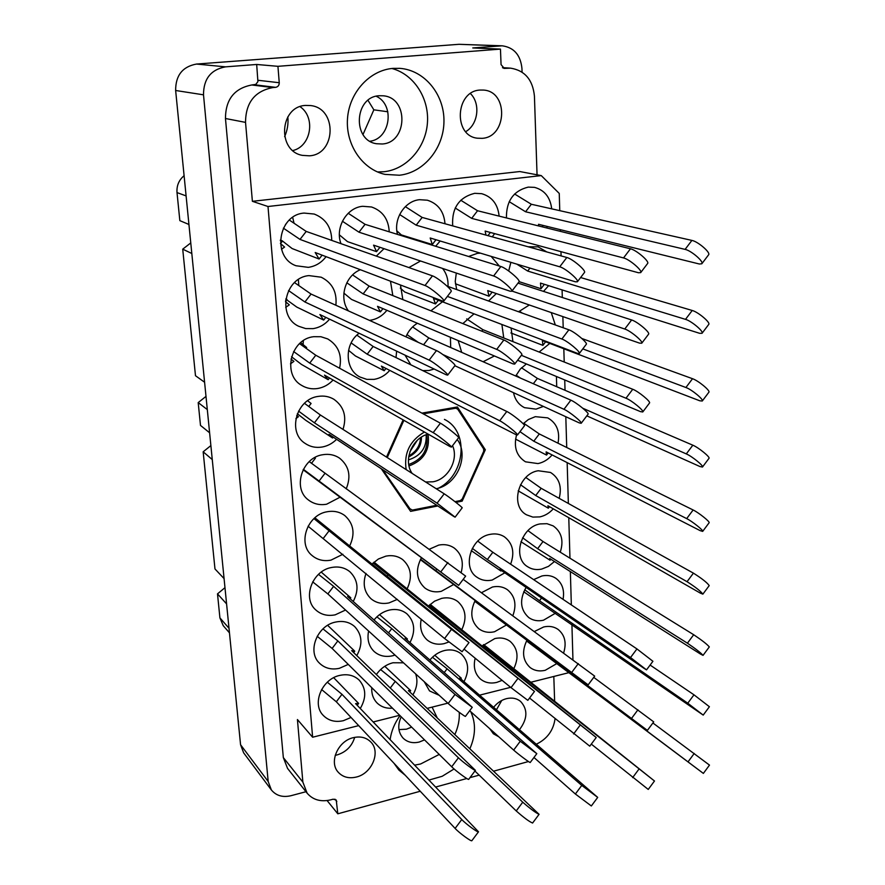 <?xml version="1.0" encoding="UTF-8"?>
<svg xmlns="http://www.w3.org/2000/svg" width="885" height="885" viewBox="0 0 885 885"><rect width="100%" height="100%" fill="white"/><g stroke="black" fill="none" stroke-linecap="round" stroke-linejoin="round"><path stroke-width="1.33" d="M305.591 105.426C279.516 106.399 276.883 151.003 302.382 155.373L309.396 155.815C336.09 154.466 337.462 108.291 310.613 105.558L305.591 105.426M480.057 90.06C455.355 90.978 453.098 135.825 477.38 138.204L482.148 138.337C507.149 137.098 508.632 91.321 483.453 90.071L480.057 90.06M379.267 95.735C354.288 96.664 352.108 140.56 376.623 143.746L382.254 143.989C407.664 142.739 408.87 97.638 383.271 95.801L379.267 95.735M335.205 755.325L337.085 754.927C346.046 752.139 351.92 746.276 354.697 737.36M356.356 777.041C348.878 778.789 342.827 777.185 338.214 772.207C328.711 762.151 337.993 740.955 353.38 737.647C360.516 736.043 366.335 737.504 370.848 742.039C380.948 751.885 371.966 773.512 356.356 777.041M411.625 727.127L406.436 729.196L398.958 729.605M424.534 739.904L419.269 742.028C412.819 743.544 407.443 742.272 403.162 738.201C398.062 732.349 397.409 725.213 401.204 716.806M498.808 736.796L493.365 733.776L489.748 728.687M493.653 707.281C497.182 702.889 501.441 700.013 506.43 698.663C511.928 697.38 516.641 698.276 520.546 701.374C527.969 709.449 527.615 718.863 519.506 729.616M400.02 715.633C394.644 723.056 391.358 730.999 390.141 739.473M394.013 763.29L398.869 770.05L405.308 775.326M429.203 780.006L442.179 776.289L454.071 768.965M414.844 765.116L420.629 763.976L439.226 754.44M393.117 68.377C369.676 70.092 349.21 92.582 347.495 118.723C345.57 144.852 362.463 169.378 384.975 174.389L399.423 175.23C423.716 172.697 443.761 148.403 443.96 121.477C444.436 94.562 424.623 70.114 399.843 68.355L393.117 68.377M377.497 171.944L383.968 171.734C406.436 169.378 425.408 148.193 427.389 123.446C429.546 98.733 414.125 74.318 391.9 68.488M551.709 208.849C550.282 197.266 544.552 190.109 534.529 187.366L528.256 187.111C513.499 190.762 506.22 201.039 506.43 217.931M499.129 216.117C497.857 204.225 492.038 196.736 481.683 193.682L474.692 193.317C458.961 197.333 451.627 208.196 452.689 225.885M445 223.761C443.96 211.515 438.086 203.661 427.366 200.209L419.534 199.7C404.71 200.939 393.205 219.071 397.509 234.403M389.234 231.826C388.537 219.203 382.641 210.918 371.556 206.99L362.695 206.293C346.588 207.588 334.807 227.887 340.99 243.663M563.656 652.864C566.743 642.798 564.873 634.976 558.026 629.379C553.91 626.558 549.131 625.75 543.7 626.956L534.429 631.481M526.94 640.231C521.597 651.471 522.648 660.564 530.104 667.511C534.407 670.719 539.452 671.649 545.226 670.299L556.842 663.562M563.048 599.355C564.696 590.041 562.24 582.983 555.68 578.182C551.643 575.626 547.052 574.896 541.919 575.969L533.644 579.631M526.088 587.408C519.296 599.764 520.214 609.831 528.843 617.63C533.091 620.573 537.969 621.436 543.467 620.219L555.647 613.095M560.26 552.196C563.922 540.635 561.555 531.874 553.18 525.889L546.974 523.688L540.082 523.92C520.922 526.94 512.061 557.76 527.648 566.743C531.808 569.398 536.476 570.183 541.675 569.088L548.479 566.367L554.464 561.521M559.187 498.344C562.119 486.673 559.231 478.044 550.525 472.457L538.224 470.754C518.311 473.575 509.771 506.12 526.52 514.816L532.87 517.094L539.839 516.895C544.961 515.767 549.441 513.079 553.28 508.82M558.015 443.197C560.161 431.449 556.731 422.997 547.704 417.864L535.292 416.669L528.389 419.523L523.179 423.749M516.563 434.889C513.499 447.047 516.475 456.018 525.491 461.815L537.969 463.585C543.423 462.457 548.136 459.569 552.107 454.934M526.409 363.945L520.258 369.1L515.734 376.025M513.521 392.686C515.026 399.755 518.698 404.755 524.539 407.675L536.056 409.135L543.401 406.414M529.307 304.982L518.61 311.774M511.054 327.992L512.935 341.621M546.808 251.948L538.113 246.86L528.102 246.771M510.866 262.336L508.698 270.987M513.709 668.894C519.053 657.644 517.902 648.506 510.247 641.448C505.866 638.229 500.722 637.266 494.815 638.572L481.993 646.172M475.168 658.219C473.11 666.958 474.891 673.916 480.522 679.094C485.08 682.744 490.5 683.839 496.795 682.39L502.116 680.355M512.857 615.694C516.862 604.698 515.037 596.025 507.359 589.664C503.056 586.733 498.089 585.848 492.48 587.009L481.462 592.718M475.19 600.461C469.714 611.989 470.886 621.392 478.719 628.671C483.232 632.045 488.498 633.074 494.505 631.757L506.541 624.943M510.623 564.188C514.915 552.45 512.813 543.302 504.317 536.741C500.113 534.12 495.379 533.323 490.102 534.363C470.853 537.416 461.693 567.595 476.96 577.23C481.407 580.294 486.473 581.235 492.171 580.062L504.826 572.816M474.017 313.843L462.855 323.589M458.165 340.581L461.693 352.352M480.489 253.165L477.402 253.342L468.585 256.484M456.295 273.056L455.244 281.452L456.671 289.561M464.005 681.682C469.614 670.564 468.685 661.316 461.218 653.927C456.583 650.243 451.04 649.103 444.58 650.508C438.872 651.946 433.982 655.099 429.922 659.989M424.247 681.704L429.535 690.919L439.203 695.322M461.66 629.932C467.136 618.394 465.842 608.924 457.788 601.546C453.197 598.16 447.832 597.098 441.681 598.36L434.568 601.181L428.329 606.136M421.227 619.168C419.501 627.808 421.47 634.733 427.134 639.943C431.935 643.815 437.621 645.043 444.204 643.616L448.916 641.979M461.151 572.518C463.939 562.075 461.616 553.899 454.182 547.992C449.68 544.939 444.524 543.976 438.728 545.094L429.468 549.154M421.448 557.705C415.176 569.829 416.293 579.907 424.789 587.917C429.535 591.479 435.033 592.607 441.294 591.324L453.773 584.443M417.355 323.246C412.189 326.443 408.383 330.968 405.949 336.82M405.02 355.139L410.828 364.797M422.764 370.605L429.026 370.494L434.17 369.034M420.541 260.998L408.903 267.569M400.485 285.003L402.841 299.584M403.516 662.821L392.962 662.765C386.192 664.513 380.672 668.418 376.402 674.503M371.744 687.656C371.434 693.84 373.204 698.94 377.076 702.967C381.181 706.927 386.314 708.664 392.475 708.166M409.976 642.554C415.762 631.182 414.733 621.613 406.912 613.836C402.044 609.931 396.226 608.659 389.466 610.031C383.393 611.48 378.249 614.776 374.045 619.942M368.614 631.049C366.943 639.335 368.746 646.127 374.045 651.415C379.123 655.885 385.274 657.345 392.498 655.807L395.009 655.066M407.034 589.045C412.631 577.186 411.204 567.396 402.719 559.641C397.907 556.079 392.287 554.917 385.893 556.134L378.426 558.988L371.932 564.11M366.003 573.403C362.485 583.713 364.166 592.176 371.058 598.802C376.114 602.939 382.088 604.311 388.991 602.917L397.365 599.388M359.133 333.258C344.121 343.933 344.763 369.631 360.007 377.043L366.844 379.377L374.167 379.366C380.262 378.293 385.451 375.295 389.754 370.373M360.394 269.737C345.117 275.722 338.678 298.134 348.469 310.923M369.476 320.381L370.251 320.281C376.888 319.197 382.442 315.879 386.889 310.303M360.284 708.487C366.534 697.723 366.18 688.298 359.244 680.178C354.1 675.343 347.65 673.739 339.895 675.377C322.029 678.872 311.597 703.73 323.102 715.257C328.39 720.7 335.149 722.503 343.391 720.689L351.024 717.458M356.788 655.597C362.905 644.424 362.208 634.755 354.675 626.591C349.52 622.067 343.214 620.54 335.758 622.033C317.261 625.363 306.907 651.471 319.385 663.097C324.729 668.264 331.377 670 339.342 668.33L348.259 664.403M353.237 601.479C359.188 589.841 358.071 579.929 349.885 571.743C344.752 567.584 338.634 566.168 331.543 567.495C312.339 570.648 302.095 598.194 315.702 609.865C321.056 614.688 327.561 616.347 335.205 614.832L345.548 610.031M349.619 546.089C355.372 533.909 353.779 523.743 344.84 515.601C339.774 511.851 333.899 510.568 327.229 511.74C307.228 514.694 297.194 543.888 312.073 555.526C317.416 559.962 323.711 561.488 330.968 560.139L342.893 554.264M346.201 488.852C351.356 476.207 349.121 465.964 339.486 458.098C334.563 454.824 328.999 453.695 322.815 454.713C301.907 457.456 292.194 488.575 308.533 500.058C313.788 504.019 319.828 505.412 326.642 504.207L340.106 497.182M342.993 429.402C347.02 416.514 343.944 406.458 333.8 399.224C329.087 396.48 323.932 395.529 318.301 396.391C296.364 398.892 287.116 432.245 305.104 443.396C310.215 446.848 315.923 448.053 322.217 447.013C327.682 445.996 332.472 443.429 336.588 439.336M339.586 368.226C342.318 355.173 338.358 345.404 327.716 338.933L320.934 336.731L313.677 336.698C290.568 338.955 281.983 374.908 301.851 385.506C306.708 388.371 311.985 389.378 317.693 388.504C323.644 387.475 328.777 384.643 333.081 380.019M335.869 305.248C337.185 292.127 332.295 282.78 321.2 277.204L308.953 275.611C284.483 277.58 276.839 316.576 298.798 326.311L305.723 328.589L313.058 328.645C319.585 327.583 325.094 324.43 329.574 319.164M331.742 240.41C331.521 227.368 325.68 218.573 314.208 214.048L304.108 213.075C278.078 214.734 271.728 257.258 295.999 265.743L308.312 267.358C315.514 266.285 321.432 262.723 326.067 256.661M303.101 344.608L303.334 340.67M298.798 285.567L298.378 279.549M294.03 223.23L292.681 217.389M522.073 72.127L521.94 68.355C520.502 54.947 513.919 47.436 502.204 45.81L472.756 47.945L500.456 49.095L277.934 66.32L279.251 82.725C279.217 85.347 278.001 86.896 275.611 87.349L272.834 87.582C254.791 91.066 245.698 102.671 245.532 122.384L252.391 201.315L519.805 171.546L541.255 175.595L559.254 193.439L559.762 210.663M436.648 489.007C464.857 477.17 470.234 431.825 444.436 419.39M327.096 800.56L337.805 813.802L336.234 800.007L333.158 799.188L330.769 799.83C320.879 802.153 313.002 799.952 307.139 793.203L287.536 768.39L283.333 757.582L225.465 118.502C225.564 99.496 234.348 88.312 251.805 84.971L255.765 84.407L257.911 81.674L256.683 64.472L225.531 66.851C210.873 69.583 203.528 78.909 203.506 94.828L268.188 781.51L271.363 789.951L243.652 752.858L240.565 744.739L175.639 90.491C175.584 75.435 182.542 66.618 196.503 64.052L459.049 44.305L502.204 45.81M256.683 64.472L277.934 66.32M271.363 789.951C276.12 795.692 282.625 797.617 290.911 795.726L305.978 791.721M337.805 813.802L420.242 791.256M435.907 786.964L466.782 778.523M469.957 777.649L479.172 775.138M493.753 771.145L528.456 761.531M537.051 174.799L534.429 96.089C532.781 79.772 524.827 70.457 510.579 68.156L504.306 68.399L501.065 64.616L500.456 49.095M455.897 502.37L462.169 501.131L485.323 449.757L457.423 406.989L421.913 413.118M381.302 468.762L410.607 511.364L437.821 505.966M403.117 419.888L386.502 457.091M546.565 227.921L547.483 226.505M492.259 236.848L494.626 233.618M435.674 246.251L440.166 240.997M376.335 256.108L384.013 248.674M556.709 386.712L556.433 376.49M539.131 352.042L549.795 343.402M555.315 324.95L551.255 312.582M543.501 291.397L548.645 285.656M483.11 361.733L494.416 355.98M503.753 337.97L501.895 324.485M488.564 301L496.33 293.577M499.317 266.031L491.164 256.385M450.708 347.54L450.41 337.285M430.895 310.812L442.445 301.785M448.02 286.452C448.374 279.538 446.549 273.52 442.544 268.42M412.886 694.869C417.056 687.745 417.974 680.742 415.64 673.861M396.026 357.606L396.613 351.135M392.818 295.579L390.484 281.198M560.327 229.68L560.371 231.361M560.968 251.672L561.09 255.909M562.086 289.893L562.318 297.493M562.871 316.609L563.203 327.782M563.822 348.767L564.21 362.009M564.73 379.964L565.039 390.285M565.814 416.713L566.721 447.5M567.163 462.634L568.358 503.454M568.778 517.703L569.962 558.192M570.36 571.599L571.334 604.92M571.909 624.356L572.949 659.657M358.679 725.623L312.615 737.227L268 206.504L541.255 175.595M568.955 672.644L530.58 682.313M510.623 687.335L479.604 695.156M447.821 703.166L427.19 708.365M399.677 715.29L373.26 721.95M555.039 718.819C553.368 730.501 547.14 738.964 536.376 744.185M553.811 676.461L554.641 701.462M307.139 793.203L302.869 782.119L297.426 719.538L312.615 737.227M268 206.504L252.391 201.315M469.902 748.655C475.71 735.402 475.986 723.089 470.765 711.706M281.496 249.26L284.583 247.059L280.423 243.497M285.722 307.36L289.306 304.849L285.512 301.697M290.468 363.846L293.909 361.39L290.999 359.022M295.889 418.638L298.422 416.713L296.74 415.386M454.868 734.473C458.187 727.138 459.658 719.77 459.271 712.359M432.101 707.126L437.201 717.801M287.835 116.82C288.488 123.767 287.415 130.372 284.616 136.644M367.994 100.326L373.846 109.828L362.994 134.542M188.936 224.469L179.843 220.642L177.011 192.587C176.535 185.684 178.903 180.053 184.091 175.695M191.813 253.497L182.719 249.161L190.762 242.932M188.97 224.89L188.228 224.17M204.59 382.243L195.485 375.716L182.719 249.161M207.3 409.578L198.196 402.609L205.995 396.391M209.601 432.776L200.497 425.419L198.196 402.609M212.267 459.58L203.163 451.804L210.873 445.586M224.071 578.591L214.978 568.955L203.163 451.804M226.582 603.891L217.5 593.868L224.978 587.673M229.458 632.83L223.23 625.673L219.911 617.874L217.5 593.868M387.84 111.776L373.846 109.828M370.019 141.235C390.362 138.801 395.175 104.817 376.213 96.244M501.762 700.466L496.474 709.726M300.037 106.654C315.989 117.417 311.144 146.357 292.835 150.55M465.709 131.666C478.132 124.597 480.809 103.622 470.444 93.578M483.586 448.806L485.323 449.757M460.753 500.235L462.169 501.131M289.34 220.077L306.21 231.427L432.444 275.855C437.455 277.381 452.954 290.302 451.173 291.453L443.794 301.077L442.334 300.944L315.193 252.524L319.098 259.028L292.116 248.541L282.171 240.775L283.045 241.605L280.335 240.565M283.377 228.153L300.004 239.415L425.01 285.512C429.966 287.105 445.509 300.004 443.794 301.077M282.26 241.306L280.501 243.574M322.107 255.157L319.098 259.028M287.536 221.947L285.446 224.624M306.21 231.427L300.004 239.415M424.424 432.013C409.832 440.708 403.748 453.242 406.171 469.614M428.152 434.137C412.056 437.898 402.83 460.687 412.178 473.431M425.585 481.971L432.887 481.805C448.12 479.393 458.939 459.525 452.545 445.675M421.437 437.113C421.503 445.94 417.244 452.556 408.682 456.97M420.53 437.71C420.165 445.609 416.271 451.671 408.848 455.886M417.167 440.453L409.954 451.682M415.53 442.168L410.828 449.491M408.726 464.47C422.753 459.348 428.716 449.403 426.603 434.612M408.439 459.89C420.95 455.897 426.858 447.533 426.139 434.778M409.003 465.941C423.871 460.454 430.21 449.857 428.03 434.17M454.956 501.64L460.322 500.578L462.213 499.018L483.73 451.25L483.619 448.872L457.678 409.124L454.259 407.531M408.073 507.736L412.388 510.081L436.748 505.258M382.94 469.835L381.247 468.884M454.514 407.487L457.678 409.124M436.183 488.719C456.925 485.046 469.492 455.797 457.246 439.502M423.251 413.848L455.631 408.239M387.254 457.567L403.881 420.32M410.319 509.284L382.951 470.001M294.506 282.592L311.055 294.063L436.471 350.571C441.361 352.595 456.406 364.83 454.956 365.594L447.677 375.118L446.195 374.775L319.894 314.551L323.689 320.071L296.807 307.095L285.789 299.152M288.554 290.568L304.916 301.984L429.148 360.129C433.982 362.219 449.071 374.432 447.677 375.118M286.508 299.495L285.601 300.668M325.791 317.361L323.689 320.071M311.055 294.063L304.916 301.984M299.539 343.645L315.779 355.25L440.387 423.196C445.155 425.674 459.769 437.301 458.618 437.699L451.438 447.124L449.956 446.549L324.496 375.129L328.18 379.709L301.398 364.366L291.541 356.777M293.61 351.522L309.717 363.104L433.174 432.643C437.887 435.199 452.534 446.803 451.438 447.124M306.066 348.314L306.675 347.528L300.69 342.628M329.508 377.983L328.18 379.709M315.779 355.25L309.717 363.104M304.451 403.306L320.403 415.021L444.193 493.808C448.85 496.706 463.043 507.78 462.18 507.846L455.1 517.172L453.596 516.353L328.988 434.325L332.561 437.998L305.889 420.397L297.327 413.749M298.544 411.082L314.407 422.809L437.079 503.167L455.1 517.172M308.765 406.481L311.089 403.46L307.659 400.728M333.236 437.124L332.561 437.998M320.403 415.021L314.407 422.809M309.241 461.616L465.632 576.113L458.651 585.35L303.135 469.747M303.367 469.304L458.651 585.35M311.487 463.309L315.403 458.198L314.684 457.645M324.917 473.431L318.998 481.141M313.932 518.621L451.505 629.346L468.995 642.576L314.872 517.78M308.08 526.21L444.58 638.516L462.103 651.714L468.995 642.576M329.32 530.513L323.467 538.168M318.5 574.354L333.634 586.335L455.012 694.426L472.247 707.303L347.606 596.49L350.803 597.795L321.244 572.108M312.682 581.854L327.848 593.923L448.186 703.498C452.5 707.502 465.543 717.215 465.455 716.352L472.247 707.303M350.803 597.795L350.106 598.702M333.634 586.335L327.848 593.923M322.97 628.87L337.849 640.917L458.43 757.792C462.689 762.029 475.367 771.388 475.422 770.348L351.644 650.641L354.752 651.183L327.649 625.33M317.184 636.282L332.129 648.439L451.693 766.775C455.919 771.067 468.608 780.415 468.718 779.32L475.422 770.348M354.752 651.183L353.679 652.599M337.849 640.917L332.129 648.439M327.328 682.202L341.975 694.316L461.76 819.532C465.93 824.024 478.265 833.05 478.508 831.8L355.593 703.619L358.624 703.431L333.7 677.7M321.587 689.526L336.322 701.783L455.111 828.426C459.249 832.973 471.594 841.989 471.882 840.673L478.508 831.8M358.624 703.431L357.208 705.29M341.975 694.316L336.322 701.783M348.214 213.263L365.062 224.325L500.866 266.507C506.198 267.912 520.977 280.379 519.019 281.806L511.795 291.253L510.092 291.209L373.558 245.145L376.556 251.661L347.506 241.638L339.386 234.868M342.395 221.239L358.978 232.191L493.609 275.987C498.897 277.447 513.698 289.893 511.795 291.253M379.93 247.291L376.556 251.661M365.062 224.325L358.978 232.191M352.606 274.914L369.145 286.109L503.864 340.006C509.063 341.887 523.422 353.712 521.796 354.763L514.672 364.111L512.946 363.846L377.519 306.332L380.417 311.885L351.533 299.44L343.867 293.112M346.809 282.791L363.127 293.909L496.706 349.387C501.861 351.323 516.254 363.138 514.672 364.111M382.928 308.622L380.417 311.885M369.145 286.109L363.127 293.909M356.909 335.161L373.138 346.466L506.784 411.481C511.862 413.793 525.812 425.054 524.484 425.74L517.459 435L515.723 434.502L381.391 366.113L384.201 370.749L355.471 355.991L348.557 350.338M351.124 342.938L367.187 354.199L499.726 420.762C504.749 423.141 518.743 434.38 517.459 435M385.971 368.448L384.201 370.749M373.138 346.466L367.187 354.199M373.083 562.96L534.485 691.45L373.99 562.141M464.072 649.103L511.021 687.656L527.825 700.345L534.485 691.45M388.216 574.653L386.988 576.268M376.888 616.834L391.778 628.604L520.258 741.265L536.808 753.666L405.065 638.262L407.41 638.959L379.521 614.633M469.669 710.732L513.665 750.093C518.134 754.153 530.336 763.268 530.237 762.472L536.808 753.666M407.41 638.959L406.79 639.767M391.778 628.604L388.57 632.83M380.616 669.558L395.274 681.384L522.747 802.197C530.369 808.846 535.823 812.884 539.076 814.322L408.394 690.632L410.662 690.632L384.787 666.294M474.913 771.023L516.232 810.937C523.832 817.64 529.285 821.667 532.582 823.039L539.076 814.322M410.662 690.632L409.722 691.882M395.274 681.384L390.329 687.922M405.33 206.648L422.156 217.433L566.831 257.491C572.451 258.785 586.567 270.81 584.454 272.503L577.385 281.773L575.438 281.817L430.187 237.988L432.311 244.514L401.347 234.923L396.867 230.874M399.655 214.535L416.171 225.177L559.729 266.794C565.305 268.155 579.443 280.158 577.385 281.773M435.995 239.735L432.311 244.514M422.156 217.433L416.171 225.177M447.08 286.12L568.878 329.817C574.354 331.565 588.082 342.993 586.29 344.298L579.321 353.48L577.352 353.303L433.44 298.345L435.497 303.942L404.733 291.995L400.319 288.101M447.379 296.398L561.875 339.021C567.307 340.836 581.069 352.252 579.321 353.48M438.352 300.225L435.497 303.942M412.598 326.908L428.816 337.948L570.869 400.175C576.201 402.343 589.565 413.24 588.071 414.191L581.191 423.284L579.21 422.875L454.857 365.726M442.92 354.575L563.966 409.29C569.254 411.525 582.64 422.399 581.191 423.284M406.956 334.596L418.384 342.429M428.816 337.948L423.583 344.763M463.187 579.343L594.676 676.118L588.149 684.868L420.364 559.641M420.585 559.22L588.149 684.868M436.836 569.155L435.685 570.67M429.325 605.13L596.213 737.515L430.176 604.355M529.562 698.033L589.764 746.177L596.213 737.515M444.215 616.624L443.142 618.04M432.444 657.256L447.091 668.806L581.755 785.415L597.707 797.396L459.746 677.998L461.306 678.164L434.756 655.276M533.965 757.483L575.383 794.011L591.335 805.969L597.707 797.396M461.306 678.164L460.764 678.883M447.091 668.806L444.281 672.545M460.764 200.231L477.546 210.752L630.463 248.796C636.337 249.99 649.844 261.595 647.599 263.509L640.685 272.613L638.483 272.757L485.146 231.04L485.965 235.1M455.233 208.008L471.683 218.374L623.527 257.933C629.357 259.183 642.886 270.777 640.685 272.613M490.39 232.467L487.945 235.653M477.546 210.752L471.683 218.374M518.002 283.123L631.625 319.972C637.333 321.598 650.497 332.66 648.561 334.198L641.747 343.214L639.523 343.126L487.735 290.601L489.007 296.221L455.388 283.764M511.939 291.065L624.766 329.021C630.441 330.702 643.627 341.743 641.747 343.214M492.137 292.127L489.007 296.221M466.694 318.899L482.878 329.674L632.742 389.267C638.306 391.292 651.139 401.845 649.49 403.029L642.764 411.967L640.53 411.647L517.603 360.261M521.376 355.316L625.983 398.217C631.514 400.308 644.369 410.839 642.764 411.967M482.878 329.674L481.739 331.156M477.734 541.111L492.845 552.262L636.946 648.926L652.92 661.283L646.526 669.879L644.324 668.54L499.881 569.42L500.921 571.024L471.24 550.636M472.313 548.368L487.358 559.519L630.529 657.533L646.526 669.879M501.364 570.438L500.921 571.024M492.845 552.262L487.358 559.519M593.758 677.357L653.716 721.872L647.4 730.39L474.747 601.291M474.935 600.915L647.4 730.39M482.878 645.276L654.48 781.001L483.63 644.579M591.302 744.108L648.24 789.431L654.48 781.001M497.525 656.57L496.573 657.832M514.594 193.992L531.332 204.258L691.893 240.41C697.988 241.505 710.954 252.712 708.586 254.825L701.816 263.774L699.36 264.007L538.523 224.292L538.655 225.952M509.196 201.669L525.568 211.769L685.101 249.382C691.152 250.532 704.139 261.728 701.816 263.774M543.191 225.443L542.129 226.814M531.332 204.258L525.568 211.769M580.615 277.536L692.214 310.48C698.143 311.996 710.788 322.682 708.73 324.43L702.048 333.291L699.581 333.302L540.481 283.078L541 288.72L519.086 281.662M516.818 264.128L527.692 271.053L685.51 319.363C691.395 320.934 704.062 331.609 702.048 333.291M544.375 284.306L541 288.72M529.96 268.089L527.692 271.053M519.263 311.111L522.327 313.113M581.876 338.512L692.524 378.714C698.298 380.616 710.644 390.838 708.863 392.243L702.27 401.016L699.792 400.794L542.405 340.57L542.892 345.371L510.888 332.948M582.806 348.889L685.908 387.508C691.65 389.466 704.006 399.677 702.27 401.016M545.602 341.798L542.892 345.371M521.508 367.773L537.372 378.404L692.833 445.199C698.464 447.456 710.5 457.257 708.996 458.33L702.48 467.026L700.002 466.561L586.81 415.861M582.806 408.239L686.295 453.905C691.893 456.217 703.951 466.008 702.48 467.026M516.143 375.185L520.446 378.094M537.372 378.404L533.323 383.725M523.699 423.218L539.297 433.949L693.132 509.981C698.619 512.57 710.378 521.984 709.106 522.769L702.679 531.387L700.201 530.657L546.122 451.87L546.554 455.078L515.568 439.126M519.982 431.681L533.788 441.217L686.683 518.61C692.125 521.254 703.907 530.657 702.679 531.387M548.18 452.921L546.554 455.078M539.297 433.949L533.788 441.217M525.834 477.491L541.178 488.31L693.42 573.148C701.882 578.491 707.148 582.651 709.217 585.605L702.867 594.145L700.4 593.16L547.926 505.755L548.324 508.2L518.201 490.854M520.513 484.748L535.724 495.523L687.048 581.688C695.477 587.087 700.754 591.235 702.867 594.145M549.496 506.651L548.324 508.2M541.178 488.31L535.724 495.523M527.936 530.624L543.025 541.52L693.696 634.733C701.938 640.253 707.137 644.313 709.316 646.913L703.044 655.365L700.599 654.126L549.696 558.501L550.061 560.238L520.933 541.731M522.626 537.792L537.626 548.689L687.413 643.196C695.61 648.76 700.82 652.82 703.044 655.365M550.824 559.22L550.061 560.238M543.025 541.52L537.626 548.689M650.11 665.055L693.973 694.813L709.405 706.728L703.21 715.102L523.732 591.766M524.694 589.753L539.496 600.738L687.767 703.21L703.21 715.102M541.543 598.006L539.496 600.738M652.898 722.979L709.493 765.105L703.365 773.413L526.542 640.972M526.719 640.64L703.365 773.413M459.049 44.305L500.136 45.854M196.503 64.052L225.531 66.851M240.565 744.739L268.188 781.51M175.639 90.491L203.506 94.828M502.824 67.902L507.216 68.189M503.853 68.333L504.749 68.388M258.011 80.281L279.251 82.725M254.515 84.75L275.611 87.349M251.805 84.971L272.834 87.582M225.465 118.502L245.532 122.384M283.333 757.582L302.869 782.119M334.895 799.155L336.82 801.511M186.093 195.906L177.011 192.587M229.005 628.261L219.911 617.874M280.346 240.078L282.171 240.775M432.444 275.855L425.01 285.512M285.833 298.909L286.983 299.462M436.471 350.571L429.148 360.129M440.387 423.196L433.174 432.643M444.193 493.808L437.079 503.167M447.898 562.506L440.885 571.765M451.505 629.346L444.58 638.516M455.012 694.426L448.186 703.498M458.43 757.792L451.693 766.775M461.76 819.532L455.111 828.426M500.866 266.507L493.609 275.987M503.864 340.006L496.706 349.387M506.784 411.481L499.726 420.762M517.703 678.751L511.021 687.656M520.258 741.265L513.665 750.093M522.747 802.197L516.232 810.937M566.831 257.491L559.729 266.794M568.878 329.817L561.875 339.021M570.869 400.175L563.966 409.29M578.314 663.595L571.765 672.346M580.062 725.28L573.602 733.953M581.755 785.415L575.383 794.011M630.463 248.796L623.527 257.933M631.625 319.972L624.766 329.021M632.742 389.267L625.983 398.217M636.946 648.926L630.529 657.533M637.93 709.803L631.602 718.332M638.893 769.176L632.642 777.627M691.893 240.41L685.101 249.382M692.214 310.48L685.51 319.363M692.524 378.714L685.908 387.508M692.833 445.199L686.295 453.905M693.132 509.981L686.683 518.61M693.42 573.148L687.048 581.688M693.696 634.733L687.413 643.196M693.973 694.813L687.767 703.21M694.238 753.445L688.11 761.753M502.459 67.636L510.579 68.156"/></g></svg>
